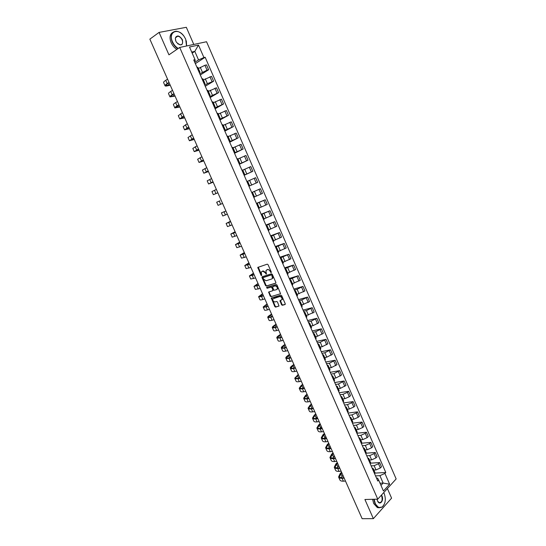 <?xml version="1.0" encoding="UTF-8"?>
<svg xmlns="http://www.w3.org/2000/svg" width="546" height="546" viewBox="0 0 546 546"><rect width="100%" height="100%" fill="white"/><g stroke="black" fill="none" stroke-linecap="round" stroke-linejoin="round"><path stroke-width="0.82" d="M271.137 272.618L271.287 272.024L268.066 264.687L267.24 264.168L257.787 267.417L261.002 275.307L261.725 275.532L261.241 272.065L262.735 271.185L265.336 272.85L266.325 274.153L265.998 270.536L267.513 269.635C268.577 269.444 269.451 270.004 270.14 271.307L271.137 272.618M281.524 304.743L282.35 305.282L284.998 304.559L285.23 303.733L281.681 295.666L280.856 295.133L271.28 298.014L274.815 306.586L275.628 307.118L279.026 306.047L277.491 302.02L276.672 301.488L275.109 301.924C273.382 301.726 272.638 300.703 272.87 298.853L279.668 296.553C281.408 296.731 282.166 297.754 281.941 299.624L279.989 300.703L281.524 304.743L281.982 304.456L282.801 304.989L285.265 304.32M377.757 499.16L364.912 499.494L373.362 518.652L362.141 518.7L149.85 39.141L159.07 32.412L168.946 54.832L179.709 47.447L377.757 499.16L396.15 478.944L206.545 41.742L179.709 47.447M275.641 283.278L275.866 282.432L272.297 274.317L271.471 273.792L262.21 276.726L261.998 277.566L265.54 285.578L266.346 286.097L275.805 283.183M266.858 287.292L276.174 284.48L276.999 285.012L280.576 293.728L270.993 296.628L280.576 293.728M271.458 296.341L270.645 295.816L270.181 296.096L270.993 296.628M270.181 296.096L268.652 292.062L272.645 290.752L272.857 289.919L271.853 287.64L271.034 287.107L267.137 288.281L266.557 287.476M193.796 44.451L186.322 27.3L159.07 32.412M373.362 518.652L391.584 498.157L387.401 488.561M197.864 67.267L196.935 67.24M199.802 73.806L207.05 70.154L204.927 65.281L198.403 68.503M204.927 65.281L206.518 64.892L208.633 69.752L200.314 74.973M199.085 72.161L199.993 72.147L199.379 72.836M207.05 70.154L208.633 69.752M202.921 78.849L202.013 78.856M205.255 86.282L213.616 81.204L211.514 76.365L203.405 79.962M204.156 83.756L205.043 83.709L204.422 84.364M204.798 85.231L207.391 83.654L213.616 81.204M207.965 90.383L207.07 90.424M210.183 97.55L218.584 92.615L216.489 87.79L208.395 91.373M209.2 95.311L210.08 95.229L209.439 95.85M209.773 96.622L218.584 92.615M214.23 106.818L215.09 106.709L212.974 101.856L212.107 101.952M215.09 108.777L223.532 103.979L221.444 99.174L213.363 102.75M215.09 106.709L214.441 107.289M214.735 107.965L223.532 103.979M217.984 113.329L217.124 113.438M219.977 119.963L228.46 115.302L226.378 110.517L218.318 114.08M219.246 118.284L220.086 118.141L219.424 118.687M219.676 119.267L228.46 115.302M224.235 129.709L225.068 129.532L222.966 124.72L222.126 124.877M224.85 131.108L233.374 126.583L231.299 121.819L223.246 125.375M225.068 129.532L224.386 130.044M224.597 130.528L233.374 126.583M229.211 141.086L230.023 140.882L227.928 136.09L227.109 136.282M229.702 142.213L238.268 137.824L236.2 133.074L228.16 136.623M230.023 140.882L229.327 141.359M229.497 141.748L238.268 137.824M234.166 152.43L234.964 152.191L232.876 147.413L232.07 147.632M234.534 153.276L243.141 149.024L241.079 144.294L233.06 147.829M234.964 152.191L234.254 152.627M234.384 152.921L243.141 149.024M237.81 158.702L237.019 158.947M239.353 164.298L248 160.183L245.946 155.467L237.933 158.995M239.1 163.725L239.885 163.459L239.162 163.861M239.25 164.059L248 160.183M244.021 174.979L244.792 174.679L242.717 169.936L241.946 170.222M244.158 175.28L252.839 171.301L250.791 166.598L242.799 170.12M244.792 174.679L244.055 175.048M244.103 175.157L252.839 171.301M248.921 186.186L249.672 185.865L247.611 181.135L246.853 181.449M257.657 182.378L248.928 186.206L257.657 182.378L255.624 177.696L247.638 181.204M249.672 185.865L248.928 186.2M251.726 192.608L252.484 192.294L251.74 192.636M251.692 192.52L260.435 188.745L251.713 192.567M253.801 197.359L254.545 197.004L252.484 192.294M254.497 196.901L262.462 193.414L260.435 188.745M256.572 203.692L257.343 203.412L256.613 203.788M256.443 203.399L265.226 199.761L256.511 203.562M258.668 208.49L259.391 208.094L257.343 203.412M259.302 207.89L267.253 204.409L265.226 199.761M261.397 214.735L262.182 214.489L261.466 214.892M261.186 214.244L270.004 210.729L261.302 214.51M263.513 219.574L264.223 219.151L262.182 214.489M264.08 218.837L272.017 215.363L270.004 210.729M266.209 225.737L267.001 225.525L266.305 225.955M265.902 225.048L274.761 221.662L266.073 225.423M268.345 230.624L269.035 230.166L267.001 225.525M268.844 229.743L276.774 226.276L274.761 221.662M270.993 236.698L271.806 236.52L271.116 236.978M270.611 235.811L279.504 232.555L270.823 236.295M273.15 241.632L273.826 241.141M273.594 240.609L281.504 237.155L279.504 232.555M275.771 247.618L276.59 247.475L275.921 247.959M275.293 246.539L284.227 243.407L275.553 247.126M277.948 252.6L278.61 252.095L276.59 247.475M278.324 251.433L286.227 247.986L284.227 243.407M280.528 258.504L281.361 258.388L280.705 258.906M279.968 257.221L288.936 254.224L280.275 257.924M282.719 263.52L283.367 262.974M283.04 262.223L290.922 258.784L288.936 254.224M285.265 269.342L286.111 269.26L285.469 269.806M284.623 267.874L293.625 265.001L284.971 268.673M287.476 274.406L288.111 273.826M287.735 272.973L295.604 269.547L293.625 265.001M289.987 280.146L290.847 280.098L290.213 280.671M289.257 278.48L298.3 275.737L289.653 279.388M292.219 285.258L292.833 284.643M292.41 283.681L300.273 280.262L298.3 275.737M294.69 290.909L295.563 290.888L294.942 291.496M293.878 289.059L302.955 286.432L297.133 289.257L294.321 290.069M296.942 296.062L297.543 295.42M297.072 294.355L304.921 290.943L302.955 286.432M299.379 301.631L300.259 301.645L299.658 302.279M298.485 299.59L307.596 297.092L301.795 299.938L298.969 300.709M301.645 306.832L302.231 306.156M301.72 304.989L309.555 301.59L307.596 297.092M304.047 312.319L304.941 312.367L304.354 313.022M303.071 310.087L312.223 307.712L306.442 310.572L303.603 311.309M306.333 317.56L306.907 316.857M306.347 315.581L314.175 312.189L312.223 307.712M308.702 322.966L309.609 323.041L309.036 323.73M307.644 320.55L316.83 318.291L311.07 321.178L308.224 321.867M311.008 328.248L311.561 327.511M310.961 326.139L313.022 325.648L318.768 322.761L316.83 318.291M313.336 333.572L314.257 333.681L313.697 334.398M312.203 330.972L321.417 328.835L315.677 331.736L312.824 332.398M315.663 338.895L316.202 338.138M315.561 336.657L317.622 336.193L323.355 333.285L321.417 328.835M317.956 344.144L318.891 344.287L318.338 345.024M316.741 341.359L325.989 339.346L320.27 342.26L317.403 342.881M320.304 349.508L320.83 348.717M320.14 347.14L322.208 346.703L327.921 343.775L325.989 339.346M322.556 354.675L323.505 354.845L322.966 355.617M321.266 351.713L330.548 349.815L324.85 352.75L321.969 353.33M324.925 360.087L325.436 359.261M324.699 357.582L326.781 357.173L332.473 354.231L330.548 349.815M327.143 365.172L328.105 365.376L327.58 366.168M325.771 362.025L335.094 360.244L329.409 363.199L326.522 363.745M329.525 370.618L330.023 369.772M329.245 367.99L331.34 367.608L337.005 364.646L335.094 360.244M331.715 375.628L332.685 375.86L332.173 376.679M330.262 372.304L339.619 370.638L333.954 373.614L331.053 374.119M334.118 381.122L334.596 380.241M333.777 378.364L335.872 378.009L341.523 375.027L339.619 370.638M336.268 386.049L337.251 386.309L336.752 387.155M334.739 382.548L344.123 380.999L338.486 383.988L335.578 384.459M338.684 391.578L339.155 390.67M338.295 388.697L340.397 388.363L346.027 385.367L344.123 380.999M340.806 396.43L341.803 396.724L341.318 397.597M339.202 392.751L348.621 391.318L347.406 392.362L342.997 394.328L340.076 394.765M343.243 401.999L343.7 401.064M342.792 398.996L344.901 398.689L349.31 396.724L350.512 395.673L348.621 391.318M345.331 406.777L346.335 407.098L345.864 407.998M343.646 402.921L353.098 401.603L351.897 402.668L347.495 404.627L344.567 405.03M347.782 412.387L348.225 411.425M347.276 409.254L349.392 408.974L353.788 407.016L354.982 405.944L353.098 401.603M349.836 417.089L350.853 417.437L350.395 418.366M348.075 413.056L357.555 411.855L356.367 412.933L351.979 414.892L349.037 415.26M352.307 422.734L352.73 421.744M351.74 419.478L353.869 419.226L358.258 417.267L359.439 416.182L357.555 411.855M354.327 427.361L355.35 427.743L354.907 428.692M352.491 423.157L362.005 422.065L360.824 423.164L356.442 425.122L353.494 425.457M356.811 433.046L357.227 432.029M356.197 429.668L358.326 429.443L362.708 427.484L363.882 426.378L362.005 422.065M358.797 437.599L359.834 438.008L359.405 438.984M356.886 433.224L366.434 432.241L365.267 433.36L360.892 435.319L357.93 435.612M361.302 443.325L361.705 442.274M360.626 439.823L362.769 439.619L367.144 437.667L368.304 436.541L366.434 432.241M363.254 447.795L364.305 448.239L363.889 449.235M361.377 443.243L370.85 442.383L369.69 443.523L365.329 445.475L362.353 445.734M365.779 453.562L366.161 452.484M365.049 449.938L367.199 449.761L371.56 447.809L372.713 446.662L370.85 442.383M367.697 457.964L368.762 458.428L368.352 459.452M366.045 453.214L375.245 452.491L374.106 453.644L369.744 455.596L366.762 455.821M370.236 463.766L370.611 462.66M369.458 460.019L371.608 459.868L375.962 457.917L377.102 456.756L375.245 452.491M372.126 468.093L373.198 468.584L372.802 469.635M370.618 463.165L379.634 462.558L378.494 463.738L374.147 465.683L371.157 465.875M374.679 473.935L375.041 472.802M373.846 470.065L376.003 469.942L380.35 467.99L381.483 466.81L379.634 462.558M380.985 485.387L383.135 483.06L379.914 475.662L384.923 473.416L389.626 484.22L383.435 490.997L378.665 480.084L377.777 481.033L193.741 59.937L195.011 59.637L195.236 60.674L194.328 61.268M194.792 62.333L198.526 59.903L194.806 51.372L191.701 52.061M192.165 53.133L194.806 51.372L198.498 45.079L203.924 57.555L198.526 59.903M195.011 59.637L189.496 47.017L198.498 45.079M384.923 473.416L385.783 472.495L205.16 57.269L203.924 57.555M380.03 483.196L383.135 483.06L389.626 484.22M376.528 478.166L377.6 478.119L378.665 480.084M379.914 475.662L375.532 475.894M195.352 63.623L205.16 57.269M375.102 473.089L385.783 472.495M271.342 272.324L270.611 271.034L267.984 269.369L267.513 269.635M266.769 269.874L267.984 269.369M262.005 271.41L263.199 270.918L265.806 272.577L266.53 273.853M258.265 267.137L261.773 275.368M261.978 276.924L262.449 276.651L266.004 285.299L266.81 285.824L275.887 283.067M271.901 275.3L271.321 274.931L263.029 277.641L263.479 279.074L266.073 280.746L271.642 279.02L272.406 278.351L271.901 275.3L272.365 275.027L271.321 274.931M263.554 277.286L271.792 274.665M272.12 278.74L272.87 278.078L272.802 276.023L272.338 276.296M272.365 275.027L272.802 276.023M270.645 295.816L269.137 292.403L268.68 292.683M269.11 291.796L269.137 292.403M273.341 290.267L272.884 290.547L273.321 289.639L272.317 287.36L271.498 286.834L267.137 288.281M266.994 287.251L267.601 288.001M276.576 289.592L277.225 289.032C277.47 287.135 276.713 286.104 274.966 285.933L272.556 286.786L273.58 289.708L274.399 290.233L276.576 289.592M277.034 289.312L277.689 288.745C277.928 286.855 277.177 285.824 275.423 285.654L274.966 285.933M273.096 286.404L275.423 285.654M280.439 300.43L281.982 304.456M281.756 299.904L282.398 299.338C282.623 297.468 281.866 296.444 280.125 296.266L279.668 296.553M273.976 298.02L280.125 296.266M271.731 297.747L275.273 306.292L276.078 306.825L279.033 306.019M170.127 84.951L165.964 85.449C165.772 85.087 166.421 84.412 167.922 83.429L169.117 82.664M167.554 79.143L165.766 80.31C164.107 81.402 163.391 82.159 163.616 82.569L165.029 85.756M169.021 82.453L167.226 83.606C165.568 84.698 164.844 85.442 165.063 85.845C165.349 86.193 166.421 86.125 168.27 85.654L170.215 85.156M174.979 95.912L170.871 96.512C170.693 96.185 171.355 95.543 172.864 94.588L174.065 93.844M172.516 90.356L170.721 91.489C169.055 92.554 168.318 93.27 168.523 93.646L169.936 96.826M173.976 93.653L172.174 94.779C170.509 95.83 169.772 96.54 169.97 96.901L175.054 96.089M179.811 106.825L175.757 107.535L178.992 104.982M177.464 101.522L175.655 102.628C173.976 103.658 173.232 104.347 173.423 104.682L174.829 107.855M178.917 104.812L177.109 105.904C175.43 106.927 174.679 107.603 174.856 107.924L179.88 106.989M186.527 46.001L185.688 39.135L183.988 36.186C177.928 27.293 167.854 31.996 172.502 41.817C173.853 44.745 175.764 46.963 178.242 48.458M186.309 40.848L186.623 45.98M177.935 48.669C175.457 47.127 173.546 44.888 172.195 41.946C170.011 35.435 171.314 31.859 176.119 31.211C178.972 31.436 181.586 33.094 183.961 36.179M175.846 41.134L175.321 38.227C177 34.794 179.368 35.319 182.439 39.797C183.183 45.475 181.224 46.355 176.57 42.431L175.846 41.134M177.743 43.755L180.276 44.902C182.528 44.608 183.149 42.95 182.132 39.926C181.026 37.694 179.545 36.459 177.696 36.22C176.372 36.234 175.594 36.971 175.368 38.438L175.635 40.602M176.884 49.386C174.413 47.85 172.502 45.611 171.157 42.677C169.287 37.77 169.806 34.357 172.707 32.446M177.034 36.289L177.45 36.398M374.16 499.249L375.218 503.371C377.272 507.364 379.682 508.497 382.446 506.77C385.51 503.494 386.09 499.071 384.186 493.495L383.742 492.581M384.466 503.897L382.343 506.975L378.61 507.568L374.938 503.501L373.846 499.262M381.49 495.058L381.975 495.932C384.166 500.532 379.886 505.821 377.655 501.208L377.006 499.18M377.579 501.057L379.142 502.648C381.866 502.518 382.719 500.32 381.695 496.061L381.279 495.29M379.415 507.787L377.361 507.589L373.689 503.521L372.604 499.29M184.63 117.704L180.63 118.516L183.906 116.08M182.391 112.653L178.296 115.67L179.702 118.844M183.838 115.929L179.73 118.905L184.691 117.847M189.428 128.549L185.483 129.457L188.8 127.136M187.298 123.744L183.156 126.624L184.562 129.798M188.745 127.006L184.582 129.846L189.482 128.672M194.205 139.346L190.315 140.363L193.68 138.152M192.192 134.794L187.995 137.544L189.401 140.711M193.625 138.042L189.421 140.752L194.253 139.455M198.969 150.116L195.134 151.228L198.539 149.126M197.065 145.802L192.82 148.416L194.226 151.583M198.498 149.038L194.24 151.617L199.01 150.198M203.719 160.838L199.932 162.053L203.378 160.067M201.918 156.77L197.625 159.255L199.031 162.415M203.344 159.998L199.044 162.442L203.754 160.906M208.449 171.526L204.716 172.836L208.203 170.966M206.757 167.697L202.416 170.052L203.815 173.212L208.476 171.574M208.183 170.912L203.829 173.232M213.165 182.173L209.48 183.586L213.008 181.825M211.575 178.59L207.193 180.815L208.586 183.968M212.995 181.791L208.592 183.975L213.179 182.207M217.868 192.786L213.343 194.69L217.868 192.799M216.38 189.442L211.944 191.537L213.343 194.683M219.915 200.798L216.687 202.218L219.915 200.798M222.577 203.433L218.079 205.357L216.687 202.218M225.935 211.022L221.41 212.865L225.928 211.002M227.341 214.196L222.795 215.998L221.41 212.872M230.494 221.307L226.993 223.082L230.671 221.724M230.692 221.758L226.112 223.471L230.473 221.273M232.084 224.918L227.498 226.59L226.119 223.485M235.128 231.784L231.681 233.654L235.401 232.398M235.422 232.453L230.801 234.043L235.108 231.736M236.814 235.599L232.18 237.155L230.815 234.063M239.749 242.226L236.35 244.192L240.11 243.038M240.144 243.113L235.476 244.574L239.714 242.151M241.53 246.246L236.848 247.672L235.49 244.608M244.355 252.627L241.004 254.689L244.799 253.637M244.84 253.733L240.131 255.071L244.315 252.539M246.226 256.859L241.503 258.162L240.144 255.112M248.942 262.995L245.645 265.144L249.481 264.203M249.529 264.319L244.772 265.533L248.894 262.885M250.907 267.431L246.137 268.612L244.792 265.574M253.515 273.328L250.266 275.566L254.136 274.734M254.197 274.863L249.392 275.955L253.46 273.205M255.569 277.962L250.75 279.02L249.413 276.003M258.074 283.62L254.873 285.954L258.784 285.224M258.845 285.367L253.999 286.343L258.012 283.476M260.217 288.459L255.357 289.394L254.026 286.397M262.612 293.878L259.459 296.307L263.411 295.673M263.486 295.836L261.514 296.417C259.678 296.942 258.702 297.031 258.592 296.69L262.544 293.721M264.844 298.921L262.879 299.488C261.036 300.007 260.06 300.088 259.944 299.734L258.62 296.758M267.137 304.102L264.032 306.62C264.148 306.961 265.042 306.907 266.707 306.456L268.018 306.088M268.1 306.272L266.127 306.818C264.278 307.316 263.295 307.378 263.165 307.002L267.062 303.931M269.458 309.343L267.479 309.882C265.636 310.374 264.646 310.428 264.51 310.039L263.199 307.077M271.649 314.291L268.591 316.898C268.721 317.274 269.622 317.24 271.301 316.816L272.618 316.468M272.707 316.673L270.72 317.192C268.864 317.663 267.868 317.697 267.724 317.281C267.663 316.857 268.407 316.148 269.942 315.144L271.567 314.1M274.058 319.731L272.072 320.243C270.215 320.707 269.212 320.727 269.069 320.304L267.758 317.363M276.146 324.44L273.137 327.143C273.28 327.545 274.188 327.545 275.873 327.143L277.197 326.815M277.293 327.034L275.3 327.525C273.437 327.969 272.427 327.969 272.27 327.525C272.195 327.068 272.918 326.331 274.447 325.307L276.051 324.235M278.637 330.077L276.645 330.562C274.781 330.999 273.771 330.992 273.607 330.542L272.311 327.614M280.624 334.561L277.661 337.353C277.818 337.783 278.74 337.81 280.426 337.428L281.756 337.121M281.859 337.353L279.859 337.817C277.989 338.24 276.972 338.213 276.795 337.735C276.706 337.244 277.416 336.473 278.931 335.428L280.528 334.336M283.203 340.39L281.204 340.847C279.334 341.264 278.31 341.223 278.126 340.738L276.836 337.831M285.087 344.642L282.173 347.522C282.343 347.986 283.272 348.041 284.971 347.679L286.302 347.392M286.418 347.645L284.405 348.082C282.528 348.478 281.497 348.416 281.306 347.904C281.204 347.379 281.9 346.587 283.401 345.516L284.985 344.403M287.756 350.668L285.742 351.098C283.865 351.488 282.828 351.419 282.637 350.894L281.354 348.007M289.537 354.695L286.664 357.657C286.848 358.156 287.797 358.231 289.496 357.896L290.834 357.623M290.957 357.896L288.936 358.306C287.053 358.674 286.008 358.585 285.804 358.04C285.688 357.487 286.37 356.661 287.858 355.576L289.421 354.436M292.287 360.913L290.267 361.315C288.384 361.677 287.339 361.582 287.128 361.022L285.851 358.149M293.973 364.708L291.141 367.765C291.346 368.284 292.294 368.393 294.007 368.079L295.352 367.827M295.475 368.113L293.455 368.495C291.557 368.843 290.506 368.721 290.288 368.14C290.151 367.554 290.82 366.707 292.294 365.595L293.85 364.435M296.806 371.116L294.779 371.498C292.888 371.833 291.83 371.703 291.605 371.116L290.335 368.257M298.389 374.692L295.604 377.832C295.823 378.385 296.785 378.514 298.498 378.228L299.85 377.989M299.986 378.289L297.952 378.651C296.055 378.972 294.983 378.822 294.751 378.207L298.259 374.399M301.31 381.285L299.276 381.64C297.372 381.947 296.301 381.797 296.062 381.169L294.806 378.33M299.686 377.627L299.031 378.132M302.791 384.637L300.054 387.865C300.28 388.445 301.255 388.609 302.975 388.342L304.334 388.117M304.477 388.438L302.436 388.772C300.525 389.066 299.447 388.888 299.201 388.24L301.126 385.537L302.655 384.329M305.794 391.421L303.753 391.748C301.842 392.035 300.764 391.851 300.512 391.195L299.256 388.37M304.088 387.564L303.139 388.315M307.18 394.546L304.491 397.863C304.729 398.478 305.712 398.662 307.439 398.416L308.804 398.211M308.947 398.546L306.9 398.853C304.989 399.126 303.897 398.921 303.637 398.239L305.521 395.454L307.036 394.232M310.264 401.522L308.217 401.822C306.299 402.081 305.207 401.87 304.941 401.18L303.692 398.375M308.47 397.468L307.282 398.437M311.554 404.429L308.906 407.821C309.159 408.469 310.155 408.681 311.889 408.456L313.254 408.272M313.411 408.62L311.356 408.906C309.432 409.152 308.333 408.913 308.053 408.203L309.903 405.337L311.404 404.095M314.721 411.588L312.667 411.861C310.742 412.1 309.637 411.855 309.357 411.131L308.115 408.347M310.572 405.241L311.862 408.155L311.459 408.51M315.909 414.271L313.308 417.751C313.575 418.427 314.578 418.666 316.318 418.461L317.69 418.291M317.854 418.659L315.793 418.918C313.861 419.137 312.749 418.878 312.462 418.134L314.264 415.192L315.759 413.923M319.164 421.614L317.096 421.867C315.165 422.078 314.052 421.805 313.752 421.055L312.524 418.284M317.192 417.171L315.656 418.523M320.256 424.085L317.697 427.648C317.977 428.351 318.987 428.617 320.741 428.439L322.113 428.282M322.283 428.671L320.215 428.903C318.277 429.095 317.158 428.808 316.851 428.03L318.618 425.006L320.092 423.716M323.587 431.613L321.512 431.838C319.574 432.022 318.454 431.722 318.141 430.937L316.919 428.18M321.533 426.972L319.874 428.494M324.583 433.865L322.072 437.51C322.358 438.24 323.382 438.534 325.143 438.377L326.522 438.24M326.699 438.636L324.617 438.848C322.679 439.018 321.546 438.697 321.225 437.892L322.952 434.793L324.413 433.483M327.996 441.571L325.914 441.775C323.969 441.939 322.836 441.612 322.509 440.793L321.294 438.049M325.86 436.745L324.106 438.418M328.897 443.611L326.426 447.338C326.733 448.102 327.764 448.416 329.525 448.28L330.91 448.157M331.094 448.573L329.013 448.757C327.061 448.908 325.921 448.559 325.58 447.72L327.272 444.546L328.726 443.215M332.391 451.501L330.303 451.672C328.351 451.815 327.204 451.46 326.863 450.607L325.655 447.884M330.166 446.478L328.337 448.3M333.197 453.323L330.774 457.138C331.088 457.923 332.132 458.265 333.899 458.149L335.285 458.046M335.483 458.476L333.388 458.633C331.429 458.756 330.275 458.387 329.927 457.514L331.579 454.265L333.019 452.914M336.773 461.39L334.678 461.541C332.719 461.657 331.558 461.274 331.204 460.394L330.002 457.685M334.466 456.183L332.575 458.142M337.483 463.008L335.101 466.898C335.428 467.717 336.479 468.079 338.254 467.983L339.653 467.895M339.851 468.345L337.749 468.482C335.783 468.577 334.623 468.175 334.254 467.274L335.872 463.95L337.298 462.578M341.134 471.253L339.032 471.375C337.066 471.471 335.899 471.062 335.531 470.147L334.336 467.458M338.745 465.854L336.807 467.942M341.755 472.652L339.414 476.631C339.755 477.47 340.82 477.859 342.601 477.791L343.994 477.716M344.205 478.18L342.096 478.289C340.124 478.364 338.95 477.934 338.575 477.006L340.144 473.607L341.557 472.215M345.481 481.074L343.373 481.176C341.4 481.244 340.226 480.808 339.844 479.866L338.656 477.19M343.011 475.491L341.038 477.709M375.962 457.917L374.106 453.644M371.56 447.809L369.69 443.523M367.144 437.667L365.267 433.36M362.708 427.484L360.824 423.164M358.258 417.267L356.367 412.933M353.788 407.016L351.897 402.668M349.31 396.724L347.406 392.362M344.813 386.397L342.902 382.023M340.295 376.037L338.384 371.642M335.763 365.636L333.845 361.227M331.217 355.2L329.293 350.778M326.658 344.731L324.72 340.288M322.079 334.22L320.133 329.757M317.485 323.669L315.533 319.192M312.872 313.083L310.913 308.592M308.244 302.457L306.279 297.952M303.596 291.796L301.631 287.271M298.935 281.094L296.963 276.556M294.26 270.352L292.274 265.8M289.564 259.575L287.571 255.002M284.848 248.751L282.848 244.164M280.118 237.899L278.112 233.292M275.375 227L273.362 222.379M270.611 216.059L268.591 211.425M265.827 205.084L263.8 200.43M261.029 194.069L258.995 189.394M256.21 183.006L254.17 178.317M251.378 171.908L249.324 167.199M246.526 160.77L244.465 156.047M241.653 149.59L239.585 144.847M236.766 138.363L234.691 133.606M231.859 127.102L229.777 122.324M226.931 115.8L224.843 111.002M221.99 104.45L219.895 99.638M217.028 93.059L214.926 88.227M212.046 81.627L209.937 76.774M380.35 467.99L378.494 463.738M376.003 469.942L374.147 465.683M371.608 459.868L369.744 455.596M367.199 449.761L365.329 445.475M362.769 439.619L360.892 435.319M358.326 429.443L356.442 425.122M353.869 419.226L351.979 414.892M349.392 408.974L347.495 404.627M344.901 398.689L342.997 394.328M340.397 388.363L338.486 383.988M335.872 378.009L333.954 373.614M331.34 367.608L329.409 363.199M326.781 357.173L324.85 352.75M322.208 346.703L320.27 342.26M317.622 336.193L315.677 331.736M313.022 325.648L311.07 321.178M308.401 315.062L306.442 310.572M303.76 304.443L301.795 299.938M299.112 293.782L297.133 289.257M294.437 283.081L292.458 278.542M289.749 272.345L287.762 267.786M285.046 261.568L283.053 256.995M280.323 250.75L278.324 246.164M275.587 239.892L273.58 235.292M270.83 228.999L268.816 224.379M266.059 218.066L264.032 213.425M261.268 207.091L259.234 202.436M256.456 196.075L254.422 191.4M251.631 185.019L249.583 180.33M246.792 173.921L244.738 169.212M241.926 162.783L239.865 158.06M237.046 151.604L234.978 146.86M232.152 140.383L230.071 135.626M227.238 129.122L225.15 124.345M222.304 117.82L220.209 113.022M217.349 106.477L215.247 101.665M212.38 95.086L210.271 90.254M207.391 83.654L205.269 78.808M202.382 72.181L200.259 67.315M270.611 271.034L270.14 271.307M267.206 269.622L266.741 269.888M266.223 273.519L265.752 273.792M265.806 272.577L265.336 272.85M263.199 270.918L262.735 271.185M262.435 271.164L261.964 271.437M261.473 275.034L261.002 275.307M258.278 267.806L257.808 268.072M271.028 271.983L270.557 272.256M266.81 285.824L266.346 286.097M266.004 285.299L265.54 285.578M262.469 277.293L261.998 277.566M263.657 277.231L263.192 277.505M273.321 289.639L272.857 289.919M272.317 287.36L271.853 287.64M271.498 286.834L271.034 287.107M273.259 286.302L272.795 286.582M280.473 301.023L280.016 301.317M276.078 306.825L275.628 307.118M275.273 306.292L274.815 306.586M271.765 298.348L271.301 298.628M282.801 304.989L282.35 305.282M167.226 83.606L165.766 80.31M168.857 85.285L168.011 83.374M172.174 94.779L170.721 91.489M173.717 96.26L172.952 94.533M177.109 105.904L175.655 102.628M178.562 107.193L177.88 105.651M182.016 116.987L180.569 113.725M183.388 118.086L182.787 116.728M186.916 128.037L185.469 124.781M188.193 128.945L187.674 127.771M191.789 139.039L190.356 135.797M192.984 139.762L192.547 138.766M196.649 150.007L195.215 146.778M197.761 150.546L197.399 149.727M201.488 160.934L200.061 157.719M202.518 161.288L202.232 160.647M206.313 171.826L204.893 168.618M207.262 171.99L207.05 171.526M211.118 182.671L209.705 179.477M215.909 193.482L214.496 190.295M220.68 204.252L219.274 201.078M225.437 214.988L224.037 211.828M230.173 225.682L228.781 222.529M229.497 222.195L229.347 221.853M234.896 236.336L233.504 233.197M234.22 232.855L233.988 232.343M239.598 246.956L238.213 243.83M238.923 243.475L238.622 242.799M244.287 257.535L242.909 254.422M243.612 254.061L243.236 253.221M248.962 268.079L247.584 264.974M248.28 264.612L247.836 263.602M253.617 278.583L252.245 275.491M252.935 275.123L252.416 273.949M258.251 289.052L256.886 285.967M257.575 285.592L256.982 284.254M262.879 299.488L261.514 296.417M262.196 296.028L261.534 294.533M267.479 309.882L266.127 306.818M266.803 306.429L266.066 304.77M272.072 320.243L270.72 317.192M271.389 316.789L270.591 314.974M276.645 330.562L275.3 327.525M275.969 327.115L275.095 325.143M281.204 340.847L279.859 337.817M280.521 337.408L279.579 335.278M285.742 351.098L284.405 348.082M285.067 347.659L284.05 345.372M290.267 361.315L288.936 358.306M289.592 357.883L288.513 355.439M294.779 371.498L293.455 368.495M294.103 368.065L292.949 365.465M299.276 381.64L297.952 378.651M298.594 378.207L297.379 375.464M303.753 391.748L302.436 388.772M303.078 388.322L301.795 385.421M308.217 401.822L306.9 398.853M307.48 398.273L306.19 395.352M312.667 411.861L311.356 408.906M317.096 421.867L315.793 418.918M316.223 418.004L314.94 415.103M321.512 431.838L320.215 428.903M320.57 427.818L319.287 424.931M325.914 441.775L324.617 438.848M324.904 437.605L323.628 434.725M330.303 451.672L329.013 448.757M329.224 447.351L327.948 444.485M334.678 461.541L333.388 458.633M333.524 457.07L332.255 454.211M339.032 471.375L337.749 468.482M337.817 466.755L336.554 463.902M343.373 481.176L342.096 478.289M342.089 476.412L340.834 473.566M375.068 472.87L373.198 468.584M199.993 72.147L197.85 67.24M205.043 83.709L202.907 78.822M210.08 95.229L207.951 90.363M220.086 118.141L217.977 113.309M239.885 163.459L237.803 158.695M273.833 241.155L271.806 236.52M283.374 262.995L281.361 258.388M288.117 273.853L286.111 269.26M292.84 284.671L290.847 280.098M297.55 295.447L295.563 290.888M302.245 306.19L300.259 301.645M306.92 316.885L304.941 312.367M311.575 327.552L309.609 323.041M316.223 338.172L314.257 333.681M320.843 348.757L318.891 344.287M325.45 359.309L323.505 354.845M330.043 369.813L328.105 365.376M334.616 380.289L332.685 375.86M339.175 390.724L337.251 386.309M343.721 401.119L341.803 396.724M348.246 411.479L346.335 407.098M352.757 421.805L350.853 417.437M357.248 432.091L355.35 427.743M361.732 442.342L359.834 438.008M366.189 452.552L364.305 448.239M370.638 462.728L368.762 458.428M258.258 267.151L257.787 267.417M272.87 278.078L272.406 278.351M269.076 291.803L268.652 292.062M277.689 288.745L277.225 289.032M280.391 300.443L279.989 300.703M282.398 299.338L281.941 299.624M271.683 297.761L271.28 298.014M177.696 36.22L175.512 37.763M377.361 507.589L378.61 507.568"/></g></svg>
